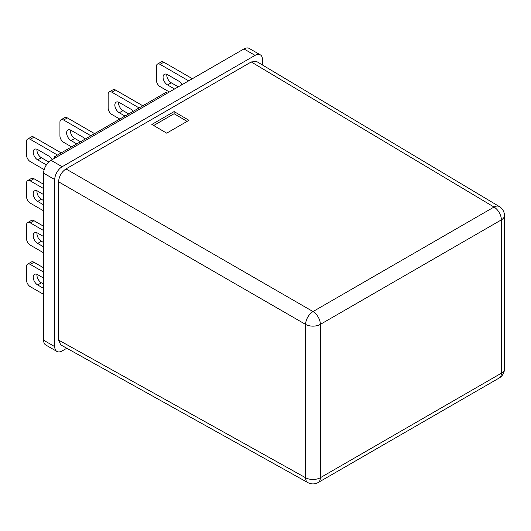 <?xml version="1.0" encoding="UTF-8"?>
<svg xmlns="http://www.w3.org/2000/svg" width="531" height="531" viewBox="0 0 531 531"><rect width="100%" height="100%" fill="white"/><g stroke="black" fill="none" stroke-linecap="round" stroke-linejoin="round"><path stroke-width="0.8" d="M43.615 340.218L54.746 346.643A10.494 6.06 120 0 0 56.917 351.442L45.785 345.017A10.494 6.06 -60 0 1 43.615 340.218L43.615 173.159A10.494 6.06 -60 0 1 51.036 160.309L243.935 48.938A10.494 6.06 -60 0 1 249.178 48.414L260.309 54.839A10.494 6.06 120 0 0 255.066 55.363L243.935 48.938M58.549 340.046L305.59 477.741A10.494 6.06 119.1 0 0 307.834 482.586L60.766 344.878L58.549 340.046L58.549 181.781C59.021 176.338 61.496 172.057 65.97 168.931L251.256 61.954L256.553 61.463L499.339 206.572A10.494 6.06 120.9 0 0 494.022 207.05L251.256 61.954M166.694 133.155L188.956 120.305L174.115 111.583L151.859 124.433L166.694 133.155M66.806 348.243L62.16 350.925A10.494 6.06 120 0 1 56.917 351.442M260.309 54.839A10.494 6.06 120 0 1 262.487 59.645L262.487 65.008M51.036 160.309L62.16 166.734L255.066 55.363M62.16 166.734A10.494 6.06 120 0 0 54.746 179.584L43.615 173.159M54.746 346.643L54.746 179.584M187.111 121.367L174.102 113.72L153.678 125.508M174.102 113.72L174.115 111.583M118.605 102.144A6.299 3.637 -120 0 0 123 110.621L128.708 113.913M115.579 90.058L111.875 92.202A5.244 3.027 -120 0 0 109.247 91.943L112.957 89.799A5.244 3.027 60 0 1 115.579 90.058L142.806 105.775M109.247 91.943A5.244 3.027 -120 0 0 108.165 94.339L108.165 108.052A5.244 3.027 -120 0 0 111.875 114.477L119.807 119.057M124.997 116.057L119.289 112.758A6.299 3.637 60 0 1 115.181 107.216A6.299 3.637 60 0 1 116.143 102.171A6.299 3.637 60 0 1 119.289 102.483L130.394 108.888A6.299 3.637 60 0 1 133.035 111.417M111.875 92.202L139.095 107.919M70.377 129.989A6.299 3.637 -120 0 0 74.778 138.465L80.48 141.757M67.357 117.902L63.647 120.039A5.244 3.027 -120 0 0 61.025 119.78L64.736 117.643A5.244 3.027 60 0 1 67.357 117.902L94.578 133.62M61.025 119.78A5.244 3.027 -120 0 0 59.937 122.183L59.937 135.89A5.244 3.027 -120 0 0 63.647 142.315L71.579 146.895M76.776 143.901L71.068 140.602A6.299 3.637 60 0 1 66.952 135.053A6.299 3.637 60 0 1 67.915 130.009A6.299 3.637 60 0 1 71.068 130.321L82.166 136.732A6.299 3.637 60 0 1 84.807 139.261M63.647 120.039L90.867 135.757M36.991 149.264A6.299 3.637 -120 0 0 41.391 157.74L48.786 162.008M33.971 137.177L30.26 139.321A5.244 3.027 -120 0 0 27.639 139.056L31.349 136.918A5.244 3.027 60 0 1 33.971 137.177L61.191 152.895M27.639 139.056A5.244 3.027 -120 0 0 26.55 141.458L26.55 155.165A5.244 3.027 -120 0 0 30.26 161.59L44.159 169.615M52.124 159.678A6.299 3.637 -120 0 0 48.779 156.008L37.681 149.596A6.299 3.637 -120 0 0 34.528 149.284A6.299 3.637 -120 0 0 33.566 154.329A6.299 3.637 -120 0 0 37.681 159.877L46.376 164.902M30.26 139.321L57.481 155.039M36.991 190.815A6.292 3.637 -120 0 0 41.391 199.284L43.615 200.572M33.971 178.728L30.26 180.872A5.244 3.027 -120 0 0 27.639 180.606L31.349 178.469A5.244 3.027 60 0 1 33.971 178.728L43.615 184.297M27.639 180.606A5.244 3.027 -120 0 0 26.55 183.009L26.55 196.716A5.244 3.027 -120 0 0 30.26 203.141L43.615 210.853M43.615 194.578L37.681 191.147A6.292 3.637 -120 0 0 34.528 190.835A6.292 3.637 -120 0 0 33.566 195.879A6.292 3.637 -120 0 0 37.681 201.428L43.615 204.853M30.26 180.872L43.615 188.578M157.475 64.098L161.185 61.954A5.244 3.027 60 0 1 163.807 62.213L160.096 64.357A5.244 3.027 -120 0 0 157.475 64.098A5.244 3.027 -120 0 0 156.386 66.501L156.386 80.208A5.244 3.027 -120 0 0 160.096 86.633L169.369 91.982M160.096 64.357L188.664 80.851M163.807 62.213L192.368 78.707M174.566 88.989L167.517 84.92A6.299 3.637 60 0 1 163.402 79.371A6.299 3.637 60 0 1 164.371 74.327A6.299 3.637 60 0 1 167.517 74.639L178.622 81.044A6.299 3.637 60 0 1 181.96 84.721M166.827 74.3A6.299 3.637 -120 0 0 171.228 82.776L178.277 86.845M54.746 158.165L54.746 156.618L166.03 92.367L167.371 93.137M54.746 156.618L56.087 157.388M43.615 284.105L41.391 282.817A6.299 3.637 60 0 1 36.991 274.341M33.971 262.254L30.26 264.398A5.244 3.027 -120 0 0 27.639 264.139L31.349 261.995A5.244 3.027 60 0 1 33.971 262.254L43.615 267.823M27.639 264.139A5.244 3.027 -120 0 0 26.55 266.542L26.55 280.249A5.244 3.027 -120 0 0 30.26 286.674L43.615 294.38M43.615 278.105L37.681 274.68A6.299 3.637 -120 0 0 34.528 274.368A6.299 3.637 -120 0 0 33.566 279.412A6.299 3.637 -120 0 0 37.681 284.961L43.615 288.386M30.26 264.398L43.615 272.111M43.615 242.554L41.391 241.266A6.299 3.637 60 0 1 36.991 232.79M33.971 220.704L30.26 222.847A5.244 3.027 -120 0 0 27.639 222.589L31.349 220.445A5.244 3.027 60 0 1 33.971 220.704L43.615 226.272M27.639 222.589A5.244 3.027 -120 0 0 26.55 224.991L26.55 238.698A5.244 3.027 -120 0 0 30.26 245.123L43.615 252.829M43.615 236.554L37.681 233.129A6.299 3.637 -120 0 0 34.528 232.817A6.299 3.637 -120 0 0 33.566 237.861A6.299 3.637 -120 0 0 37.681 243.41L43.615 246.835M30.26 222.847L43.615 230.56M307.834 482.586A10.494 10.494 0 0 0 318.188 482.506A10.494 6.06 -120 0 0 320.366 477.701L501.377 373.193L501.377 219.861L320.366 324.368L320.366 477.701A10.494 6.06 0 0 1 305.59 477.741L305.59 324.408L58.549 181.781M65.97 168.931L313.011 311.558L494.022 207.05A10.494 6.06 -120 0 1 501.377 219.861A10.494 6.06 -0 0 0 504.45 215.579A10.494 10.494 0 0 0 499.339 206.572M504.45 368.912A10.494 6.06 0 0 1 501.377 373.193A10.494 6.06 60 0 1 499.206 377.999A10.494 10.494 0 0 0 504.45 368.912L504.45 215.579M305.59 324.408A10.494 6.06 -0 0 0 320.366 324.368A10.494 6.06 60 0 0 313.011 311.558A10.494 5.954 120 0 0 305.59 324.408M171.228 82.776L167.517 84.92M41.391 157.74L37.681 159.877M74.778 138.465L71.068 140.602M123 110.621L119.289 112.758M41.391 199.284L37.681 201.428M41.391 282.817L37.681 284.961M41.391 241.266L37.681 243.41M318.188 482.506L499.206 377.999"/></g></svg>
